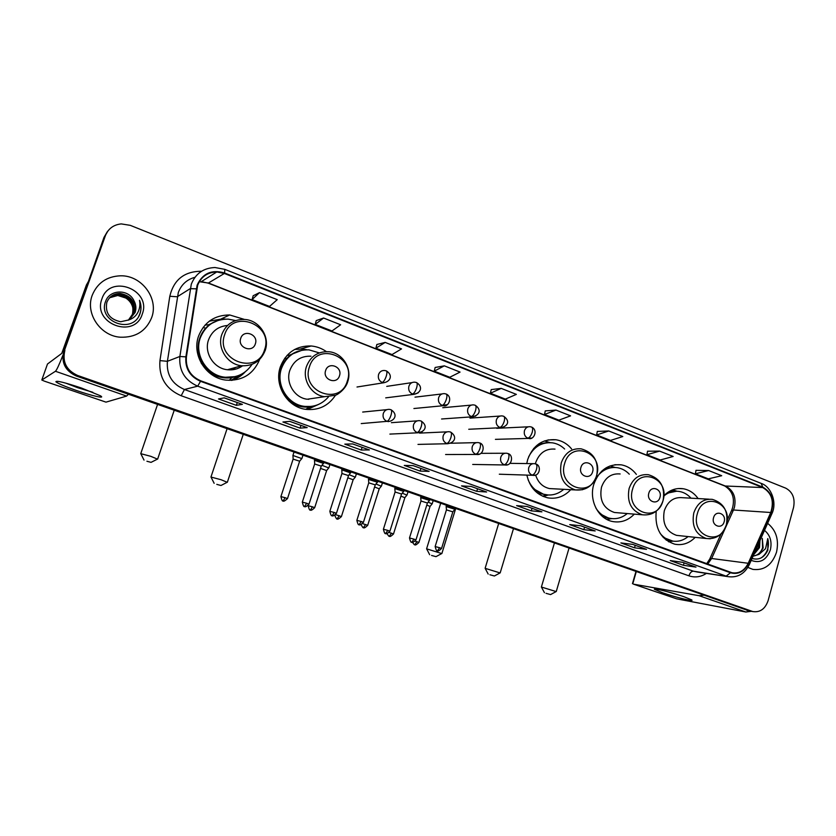 <?xml version="1.0" encoding="UTF-8"?>
<svg xmlns="http://www.w3.org/2000/svg" width="836" height="836" viewBox="0 0 836 836"><rect width="100%" height="100%" fill="white"/><g stroke="black" fill="none" stroke-linecap="round" stroke-linejoin="round"><path stroke-width="1.25" d="M656.218 511.204C654.63 528.425 660.816 539.419 674.756 544.194C682.437 545.626 689.261 543.337 695.218 537.339M636.363 474.388C632.309 469.08 627.23 465.892 621.117 464.816C608.075 463.792 598.973 470.302 593.8 484.337C588.732 500.221 598.325 518.989 612.642 521.528C620.866 522.991 628.087 520.514 634.305 514.13M571.615 448.942C567.341 443.811 562.095 440.75 555.877 439.746C542.407 438.806 533.002 445.4 527.683 459.539L526.743 463.572M526.868 475.099C529.763 487.44 536.702 495.016 547.695 497.828C556.557 499.301 564.237 496.594 570.727 489.687M326.374 351.611C321.745 348.351 316.656 346.47 311.107 345.979C296.31 345.665 286.058 352.593 280.373 366.764C273.811 384.926 287.061 407.027 305.61 409.316C318.338 410.685 328.287 406.024 335.445 395.323M311.964 407.174L313.782 405.993M244.614 319.477L229.712 314.973C214.674 315.026 204.297 322.059 198.571 336.082C191.538 354.955 206.095 378.081 225.971 380.108C242.022 381.164 253.203 374.392 259.515 359.793M232.168 380.328L233.516 379.69M698.102 498.57C694.267 493.156 689.366 489.896 683.388 488.767C676.084 487.691 669.573 490.011 663.868 495.738M211.372 320.387L209.899 320.742M107.29 231.739L103.977 237.424L63.787 351.193C61.07 362.646 65.271 370.944 76.41 376.064L749.025 610.855M64.884 350.378C62.136 361.925 66.378 370.275 77.591 375.448L752.818 611.565C760.081 612.6 765.18 608.963 768.106 600.656L793.552 507.442C795.255 498.329 792.643 491.902 785.715 488.151L130.27 225.344L121.241 223.902C113.497 224.748 108.21 228.698 105.367 235.742L64.33 350.786C61.603 362.291 65.825 370.609 76.996 375.761L751.585 611.335L76.996 375.761C65.825 370.609 61.603 362.291 64.33 350.786L104.678 236.578L63.787 351.193M108.001 230.882L104.678 236.578L108.001 230.882M92.2 295.327C85.126 313.51 100.424 335.999 120.374 337.211C135.61 337.681 146.039 331.16 151.661 317.638C158.976 298.651 141.817 275.243 120.593 275.796C106.82 276.382 97.352 282.892 92.2 295.327C85.126 313.51 100.424 335.999 120.374 337.211C135.61 337.681 146.039 331.16 151.661 317.638C158.976 298.651 141.817 275.243 120.593 275.796C106.82 276.382 97.352 282.892 92.2 295.327M747.844 567.404L752.86 569.389C764.188 570.727 772.067 564.99 776.519 552.188C779.152 539.878 776.184 530.254 767.626 523.315C776.184 530.254 779.152 539.878 776.519 552.188C772.067 564.99 764.188 570.727 752.86 569.389L747.844 567.404M197.63 285.358C201.1 276.726 207.495 272.254 216.806 271.94L224.372 273.466L762.693 487.555C771.691 492.791 774.376 501.098 770.74 512.499L748.22 563.276C744.458 570.695 739.034 573.851 731.97 572.744L200.692 380.808C190.326 376.179 185.561 368.237 186.407 356.962L197.63 285.358M197.118 285.16L185.874 356.867C185.007 368.425 189.897 376.566 200.525 381.31L730.455 572.764C738.219 574.802 744.249 571.709 748.544 563.474L771.064 512.708C774.784 501.025 772.025 492.498 762.808 487.137L224.539 272.975C211.759 269.255 202.615 273.32 197.118 285.16M708.635 470.532L695.395 473.782L708.332 478.861L721.708 475.705L708.635 470.532L696.001 470.334M659.594 451.106L646.886 454.721L660.283 459.988L673.147 456.477L659.594 451.106L647.545 451.221M608.754 430.968L596.611 434.96L610.499 440.426L622.799 436.538L608.754 430.968L597.332 431.428M556.003 410.079L544.487 414.478L558.897 420.142L570.58 415.847L556.003 410.079L545.26 410.894M259.484 292.642L252.064 299.57L269.537 306.436L277.228 299.664L259.484 292.642L253.193 295.735M323.595 318.025L315.203 324.389L331.996 330.983L340.628 324.776L323.595 318.025L316.259 320.596M385.166 342.415L375.886 348.236L392.032 354.568L401.531 348.894L385.166 342.415L376.858 344.495M444.324 365.844L434.239 371.163L449.768 377.266L460.061 372.083L444.324 365.844L435.148 367.474M501.234 388.385L490.398 393.233L505.352 399.106L516.376 394.383L501.234 388.385L491.234 389.597M595.19 530.944L583.841 529.669L569.692 524.6L580.863 525.802L594.981 530.902M646.51 549.356L634.514 547.799L620.876 542.919L632.706 544.393L646.291 549.304M696.001 567.111L683.409 565.293L670.242 560.58L682.688 562.335L696.001 567.111L682.542 562.314M429.15 471.368L420.121 471.086L404.29 465.422L413.089 465.6L428.993 471.347M369.387 449.925L361.256 450.029L344.808 444.135L352.667 443.926L369.24 449.904M307.178 427.604L300.051 428.126L282.934 422.002L289.768 421.365L307.178 427.604L289.695 421.365M242.388 404.363L236.337 405.335L218.509 398.95L224.247 397.852L242.388 404.363L224.173 397.863M541.927 511.831L531.288 510.859L516.617 505.613L527.056 506.491L541.738 511.789M486.625 491.986L476.75 491.349L461.514 485.894L471.17 486.447L486.447 491.955M476.75 491.349L477.544 488.757M531.288 510.859L532.051 508.319M236.337 405.335L237.267 402.555M224.194 397.863L242.283 404.352M300.051 428.126L300.939 425.399M289.705 421.365L307.052 427.593M361.256 450.029L362.113 447.354M420.121 471.086L420.936 468.453M683.409 565.293L684.099 562.868M682.573 562.314L695.782 567.059M634.514 547.799L635.224 545.333M583.841 529.669L584.573 527.161M490.398 393.233L491.244 389.545M434.239 371.163L435.159 367.432M375.886 348.236L376.879 344.442M315.203 324.389L316.269 320.554M252.064 299.57L253.214 295.683M544.487 414.478L545.271 410.852M596.611 434.96L597.332 431.376M646.886 454.721L647.555 451.179M695.395 473.782L696.012 470.292M110.185 297.156L119.046 294.418C130.197 296.665 134.753 303.228 132.746 314.117L128.525 320.104M110.049 297.292L118.754 294.669C129.883 296.895 134.439 303.458 132.433 314.326L128.357 320.188M128.901 319.906L135.129 312.497C136.446 308.432 136.028 304.461 133.875 300.584C128.43 288.754 109.715 289.455 105.702 301.148C97.227 321.411 131.858 334.609 139.643 314.608L140.03 313.605C141.493 309.195 141.326 304.764 139.518 300.312C140.406 304.837 139.737 309.08 137.522 313.04C135.557 316.374 132.684 318.662 128.901 319.906L120.708 321.745C109.61 319.383 104.981 312.936 106.82 302.413C109.286 296.508 113.759 293.52 120.227 293.446C131.43 295.704 136.028 302.308 134 313.26L129.172 319.749M110.592 296.79L119.935 293.697C131.127 295.944 135.704 302.538 133.687 313.479L129.005 319.843M133.875 300.584C135.965 304.597 136.32 308.599 134.951 312.622L129.643 319.456M101.887 298.954C92.159 323.877 134.763 339.426 142.266 314.117C151.943 289.726 109.892 273.487 101.887 298.954M109.662 297.679L117.886 295.39L125.808 298.044L117.771 295.474L109.568 297.783M125.808 298.044C130.406 301.075 132.872 305.265 133.217 310.616M139.518 300.312C141.639 306.133 141.336 311.535 138.598 316.51M76.107 390.37C64.832 386.41 58.092 383.546 55.887 381.77C56.19 380.37 64.738 382.47 81.51 388.05L100.383 395.773C106.078 399.075 91.918 395.877 76.107 390.37M65.657 383.097L77.508 387.653L92.848 392.283M62.836 355.425C59.116 364.883 56.649 370.17 55.448 371.268L41.81 380.014L44.371 381.143L105.994 402.137L126.602 396.086L55.448 371.268M128.42 394.247L126.602 396.086M47.485 364.015L61.759 353.398L86.421 284.971L88.47 281.335M146.927 461.253L151.044 462.36L146.927 461.253M140.741 453.666L150.741 456.31L157.461 459.11M255.346 343.878C258.857 334.599 243.579 328.736 240.737 338.329C237.215 347.682 252.576 353.45 255.346 343.878M227.507 325.465C218.28 326.343 211.968 331.14 208.551 339.824C203.744 352.729 213.807 368.53 227.444 369.742C233.025 370.338 238.061 369.031 242.544 365.844M235.606 320.554L228.155 319.133C214.674 319.133 205.384 325.413 200.264 337.963C193.983 354.809 207.035 375.458 224.811 377.193C236.4 378.196 245.439 373.985 251.918 364.569M214.622 321.766C207.432 325.12 202.479 330.596 199.752 338.172C193.482 354.997 206.513 375.604 224.257 377.339L235.104 376.639M198.289 345.508L198.498 355.875M232.795 369.721L235.616 367.432M230.882 380.38L240.726 374.612M245.199 371.874C241.416 375.96 236.828 378.792 231.436 380.37M205.572 328.297L203.148 327.378M205.019 325.099L208.676 324.755L218.478 320.282M209.314 321.181L222.689 318.819L225.584 319.112M216.785 484.368L220.976 485.497L216.785 484.368M210.954 477.042L221.122 479.739L227.193 482.278M339.479 375.792C342.802 366.722 328.329 361.173 325.632 370.536C322.299 379.68 336.845 385.135 339.479 375.792M310.961 356.199C300.782 355.885 293.75 360.598 289.852 370.327C285.379 382.721 294.512 397.811 307.23 399.232L318.495 397.581M319.31 352.896L309.006 349.856C295.756 349.542 286.581 355.718 281.492 368.394C275.629 384.612 287.511 404.342 304.105 406.317C313.887 407.466 322.006 404.321 328.464 396.881M299.382 350.817C290.343 353.482 284.167 359.396 280.844 368.551C275.002 384.738 286.852 404.425 303.426 406.411L311.023 406.453M282.108 365.395L279.809 368.686M308.547 399.378L309.31 398.929M306.321 409.41L314.096 405.92M318.349 404.519L307.23 409.515M284.71 358.236L286.654 358.571M287.082 355.342L289.057 355.279L302.277 350.148M294.638 349.458L302.413 349.03L306.916 349.761M431.564 555.449L435.995 556.651L431.564 555.449M426.59 548.824L441.742 553.547M592.599 471.817C595.399 463.395 583.204 458.724 580.936 467.387C578.136 475.872 590.383 480.46 592.599 471.817M555.01 449.11C545.793 448.409 539.356 452.893 535.73 462.548L535.385 463.844M564.634 449.016C561.134 445.63 557.079 443.571 552.491 442.84C541.916 441.878 533.953 446.591 528.571 456.989M548.458 442.631C542.94 442.672 537.997 444.637 533.64 448.535M532.825 488.423L544.152 494.567L547.392 494.954M528.101 479.749C531.644 487.879 537.339 492.832 545.177 494.64C552.053 495.832 558.239 494.055 563.746 489.321M535.625 475.005C538.008 482.435 542.616 486.949 549.451 488.569L553.766 488.788M548.197 495.006L543.295 496.479M544.435 440.927L550.078 442.62M489.906 574.76L494.41 575.983L489.906 574.76M488.182 574.071L485.152 568.334L500.053 572.921M659.949 497.368C662.624 489.123 651.004 484.671 648.84 493.146C646.165 501.443 657.838 505.832 659.949 497.368M620.145 473.96C611.231 473.207 605.013 477.628 601.481 487.21C599.172 500.221 603.477 508.643 614.397 512.489L617.825 512.771M629.299 474.2C625.934 470.658 621.984 468.494 617.438 467.711C609.684 466.707 603.069 469.487 597.604 476.071M614.105 467.46C609.757 467.293 605.682 468.474 601.868 471.002M599.673 513.712L608.765 518.195L611.482 518.56M595.953 508.194C599.464 513.638 604.104 517.003 609.872 518.299C616.226 519.47 622.015 517.881 627.24 513.544M610.761 518.654L607.312 519.678M610.071 465.903L615.035 467.47M546.023 593.33L550.59 594.584L546.023 593.33M541.383 587.029L556.149 591.564M724.164 521.727C726.714 513.649 715.626 509.406 713.568 517.703C711.018 525.834 722.147 530.014 724.164 521.727M708.928 499.176L682.354 497.692C673.743 496.918 667.724 501.286 664.296 510.775C662.091 523.42 666.146 531.612 676.491 535.353L679.26 535.646M690.975 498.172C687.756 494.536 683.921 492.31 679.469 491.484C673.826 490.596 668.622 492.09 663.857 495.947M676.637 491.213L666.511 493.324M663.22 537.433L672.928 541.143M660.2 533.452C663.366 537.412 667.222 539.899 671.757 540.923C677.683 542.073 683.127 540.62 688.101 536.576M670.075 541.446L668.685 541.832M301.827 458.577L292.966 455.495L293.123 458.985M299.643 461.2L293.123 459.11L280.927 496.521M328.788 467.951L321.933 465.297M326.625 470.563L320.543 468.411M355.279 477.168L349.187 474.733M353.147 479.76L347.807 477.784M381.331 486.228L375.949 484.023M379.22 488.799L374.591 487.022M406.944 495.131L402.252 493.156M404.854 497.692L400.914 496.124M432.128 503.889L428.105 502.133M430.059 506.438L426.778 505.069M323.49 463.447L314.524 460.333L314.66 463.875M321.285 466.112L314.649 464.001L302.35 502.039M350.692 472.936L341.84 469.863L341.945 473.385M348.507 475.579L341.945 473.5L329.854 511.245M377.423 482.247L368.467 479.404M375.27 484.88L368.76 482.832L356.878 520.285M403.704 491.411L394.801 488.6M401.562 494.024L395.104 492.007L383.421 529.167M429.526 500.409L420.696 497.65M427.415 503.011L420.999 501.015L409.515 537.893M454.92 509.26L446.142 506.532M452.83 511.851L446.445 509.876L435.159 546.472M662.53 592.755L654.421 589.275C653.104 587.792 672.019 592.536 683.984 596.737L691.55 599.83C695.5 602.192 675.289 597.228 662.53 592.755M703.619 595.232L699.115 595.713L633.469 584.155L676.637 598.837L745.848 612.004L699.115 595.713M751.365 611.304L745.848 612.004M665.937 591.292L680.974 595.734M759.987 540.547L759.506 547.622L753.738 554.644M759.203 542.324L758.492 547.507L754.197 553.599M752.045 558.458C759.015 560.402 764.282 557.622 767.856 550.119L767.782 538.572L765.567 548.646L759.046 554.362L763.132 548.019L762.317 538.457L762.568 547.956C760.708 552.784 757.552 555.491 753.111 556.076M759.046 554.362L753.048 556.212M751.198 560.371C760.018 563.673 766.413 560.183 770.374 549.879C772.161 541.613 770.196 535.113 764.501 530.369M767.782 538.572C769.632 546.41 767.563 552.774 761.565 557.685M76.41 376.064L77.591 375.448M103.977 237.424L105.367 235.742M746.83 610.343L751.94 611.304M770.74 512.499L733.465 510.002L734.436 507.295C736.349 497.315 733.423 490.272 725.658 486.144L208.561 283.049L199.292 281.711M707.705 564.07L711.635 558.5L733.465 510.002L731.416 510.88L727.121 520.41M224.372 273.466L208.206 283.143L201.361 281.627L216.806 271.94M730.455 572.764L726.17 576.129L197.693 386.159C184.756 380.422 178.81 370.526 179.865 356.47L191.287 284.209C195.593 273.539 203.493 267.98 214.998 267.52L224.842 269.359L224.539 272.975M194.945 277.301C186.836 279.537 181.287 284.616 178.308 292.527L167.399 361.309C166.395 374.674 172.07 384.079 184.422 389.524L693.41 571.197L697.485 572.054M196.23 288.828L190.2 288.66L177.263 296.77L169.802 296.268C173.836 279.6 184.411 271.272 201.539 271.261M706.42 573.392C700.808 577.018 694.977 577.833 688.916 575.826L181.182 395.752L184.422 389.524L197.693 386.159L200.525 381.31M748.544 563.474L749.39 564.446C744.657 573.935 737.467 577.99 727.842 576.621L693.41 571.197C691.466 571.228 689.972 572.775 688.916 575.826M771.064 512.708L771.868 513.753L749.244 564.77M181.182 395.752C165.779 389.001 158.694 377.287 159.948 360.619L167.399 361.309L179.865 356.47L185.874 356.867M761.324 483.448C770.896 486.5 777.47 502.426 771.868 513.753L771.691 514.14M762.808 487.137L761.136 483.375L224.905 269.391M159.948 360.619L169.802 296.268M748.22 563.276L711.635 558.5L709.691 559.117L706.692 563.704M762.693 487.555L724.739 485.977L208.206 283.143M724.436 485.862L724.739 485.977C732.231 490.701 734.875 497.859 732.66 507.442M87.634 283.697L86.421 284.971M47.495 363.984L41.81 380.014M86.651 284.48L87.78 283.289M264.563 349.782C274.135 324.65 232.586 308.453 224.665 334.682C215.051 360.368 257.164 375.845 264.563 349.782M265.284 350.378L266.193 346M244.185 319.446C233.39 319.352 225.939 324.337 221.843 334.421C216.837 347.912 227.329 364.465 241.531 365.76C253.078 366.199 260.978 361.047 265.242 350.326C270.206 336.48 258.961 319.77 244.185 319.446M201.11 362.928C208.551 374.361 218.813 379.272 231.885 377.663L239.012 375.385M347.295 381.111C356.376 356.533 316.98 341.172 309.466 366.785C300.354 391.885 340.262 406.547 347.295 381.111M328.433 351.716C317.858 351.371 310.543 356.282 306.488 366.44C301.838 379.408 311.337 395.188 324.556 396.682L335.236 395.303C337.305 395.031 345.916 388.98 347.776 381.509C352.374 368.289 342.227 352.395 328.433 351.716M288.681 400.747C294.889 405.69 301.806 407.749 309.435 406.923L313.939 405.951M596.58 475.485C604.25 452.642 570.998 439.684 564.676 463.405C556.975 486.698 590.624 499.061 596.58 475.485M549.451 488.569L575.44 489.938C585.785 490.816 592.86 486.04 596.685 475.6C599.067 461.472 593.905 452.558 581.177 448.838C571.657 448.117 565.021 452.778 561.269 462.841C558.782 476.813 563.506 485.841 575.44 489.938L582.546 489.718M537.652 493.209L548.249 495.006M549.315 442.61L538.656 443.958M663 500.639C670.315 478.265 638.62 465.903 632.591 489.123C625.255 511.914 657.326 523.702 663 500.639M648.339 474.702C639.143 473.928 632.737 478.526 629.1 488.506C626.718 502.039 631.149 510.806 642.403 514.798C652.477 515.707 659.353 511.005 663.053 500.691C665.341 487.043 660.44 478.38 648.339 474.702M603.435 517.254L611.994 518.623M614.617 467.46L605.975 467.888M676.491 535.353L706.315 538.509C716.128 539.45 722.816 534.821 726.39 524.642C733.35 502.708 703.097 490.91 697.349 513.638C690.348 535.97 720.945 547.204 726.38 524.621C728.584 511.423 723.903 503 712.345 499.364C703.494 498.559 697.308 503.105 693.775 512.97C691.508 526.116 695.677 534.632 706.315 538.509L710.318 538.771M666.188 540.15L673.147 541.174M676.857 491.223L669.845 491.119M384.529 370.484C381.644 370.358 379.659 371.706 378.562 374.518C377.767 378.185 378.99 380.829 382.219 382.47C383.63 381.906 384.968 379.847 386.232 376.273C387.141 373.159 387.141 371.341 386.242 370.839L384.529 370.484M285.149 497.713L280.906 496.594C282.631 503.784 283.414 499.855 283.08 500.931L285.149 497.713L287.49 498.601L299.685 461.085L301.963 458.421M287.469 498.684L287.49 498.601C282.338 503.282 283.331 500.074 283.195 500.963L283.049 500.921M382.219 382.47L383.546 382.794L357.014 387.005M414.813 382.177C411.96 382.042 409.995 383.379 408.909 386.19C408.125 389.827 409.326 392.439 412.493 394.049C413.966 393.526 415.335 391.499 416.579 387.967C417.467 384.873 417.425 383.055 416.464 382.522L414.813 382.177M314.66 507.755L314.681 507.682C310.01 512.238 310.417 509.218 310.449 510.033L312.434 506.825L308.16 505.696C309.874 512.823 310.647 508.925 310.323 509.991L310.292 509.981M329.906 464.649L328.893 467.784L326.677 470.459L314.681 507.682L312.434 506.825M412.493 394.049L413.736 394.362L418.136 392.899M444.491 393.641C441.68 393.495 439.726 394.822 438.649 397.633C437.886 401.228 439.057 403.819 442.171 405.397C443.707 404.917 445.097 402.921 446.33 399.42C447.197 396.348 447.114 394.54 446.079 393.986L444.491 393.641M334.787 515.384C337.451 521.58 336.981 517.777 337.086 518.895L339.238 515.77L335.654 514.704M341.381 516.669L339.238 515.77M442.171 405.397L447.197 404.676M473.594 404.885C470.814 404.718 468.881 406.045 467.815 408.856C467.063 412.42 468.212 414.98 471.264 416.527C472.873 416.077 474.284 414.113 475.496 410.654C476.342 407.602 476.217 405.794 475.13 405.22L473.594 404.885M361.11 524.674C364.068 530.034 363.117 526.617 363.399 527.652L365.593 524.58L362.657 523.681M367.652 525.436L367.673 525.363C363.106 529.857 363.493 526.889 363.524 527.683L363.357 527.641M379.251 488.694L367.673 525.363L365.593 524.58M471.264 416.527L475.736 416.109M502.122 415.91C499.374 415.732 497.472 417.049 496.406 419.85C495.675 423.382 496.803 425.911 499.792 427.436C501.464 427.018 502.896 425.096 504.098 421.668C504.913 418.648 504.756 416.84 503.606 416.234L502.122 415.91M387.037 533.65C390.109 538.415 388.886 535.291 389.262 536.252L391.499 533.222L389.189 532.501M393.474 534.047L393.495 533.985C388.97 538.447 389.357 535.5 389.388 536.294L389.221 536.242M407.048 494.996L404.896 497.598L393.495 533.985L391.499 533.222M499.792 427.436L503.784 427.227M530.108 426.726C527.391 426.538 525.51 427.844 524.465 430.644C523.744 434.145 524.851 436.643 527.777 438.148C529.501 437.761 530.965 435.87 532.156 432.463C532.95 429.474 532.741 427.666 531.539 427.039L530.108 426.726M412.524 542.365C415.628 546.702 414.248 543.818 414.698 544.717L416.976 541.728L415.252 541.185M418.867 542.522L418.888 542.459C414.363 546.901 414.802 543.954 414.823 544.748L414.656 544.696M430.091 506.334L418.888 542.459L416.976 541.728M527.777 438.148L531.341 438.085M306.687 503.262L302.329 502.122C304.053 509.396 304.889 505.446 304.534 506.522L306.687 503.262L309.006 504.15L321.317 465.986M389.513 409.389C386.525 409.17 384.455 410.528 383.296 413.465C382.501 417.133 383.714 419.756 386.943 421.354C388.364 420.905 389.701 418.888 390.955 415.325C391.885 412.117 391.865 410.246 390.903 409.703L389.513 409.389M308.986 504.233L309.006 504.15C304.262 508.81 304.618 505.738 304.67 506.564L304.534 506.522M386.943 421.354L361.236 423.58M336.427 513.398L336.448 513.325C331.756 517.954 332.111 514.903 332.164 515.718L334.222 512.478L329.833 511.318C331.558 518.529 332.383 514.61 332.028 515.676L331.996 515.666M419.693 420.675C416.736 420.445 414.687 421.804 413.538 424.73C412.765 428.366 413.956 430.958 417.122 432.525C418.606 432.107 419.975 430.132 421.219 426.6C422.117 423.424 422.044 421.553 421.02 420.989L419.693 420.675M351.036 472.037L348.56 475.475L336.448 513.325L334.222 512.478M417.122 432.525L422.107 431.846M361.277 521.518L356.857 520.358C358.581 527.506 359.386 523.618 359.041 524.674L361.277 521.518L363.42 522.333L375.301 484.765L377.548 482.1M363.388 522.406L363.42 522.333C358.728 526.941 359.135 523.9 359.166 524.715L358.999 524.663M449.266 431.752C446.351 431.512 444.324 432.849 443.195 435.775C442.432 439.37 443.602 441.941 446.706 443.477C448.253 443.101 449.643 441.157 450.876 437.656C451.743 434.511 451.639 432.64 450.552 432.045L449.266 431.752M446.706 443.477L451.053 443.132M387.862 530.411L383.4 529.24C385.166 536.357 385.908 532.448 385.574 533.525L387.862 530.411L389.91 531.194L401.604 493.919L403.819 491.265M478.255 442.599C475.381 442.349 473.385 443.686 472.267 446.602C471.525 450.165 472.664 452.704 475.705 454.22C477.325 453.875 478.735 451.962 479.958 448.504C480.805 445.369 480.648 443.498 479.498 442.892L478.255 442.599M389.889 531.268L389.91 531.194C385.239 535.782 385.689 532.741 385.709 533.556L385.574 533.525M475.705 454.22L479.519 454.084M415.941 539.972L415.962 539.899C411.322 544.455 411.782 541.435 411.793 542.25L413.987 539.147L409.494 537.966C411.26 545.02 411.991 541.153 411.667 542.209L411.625 542.198M506.689 453.237C503.857 452.987 501.882 454.314 500.774 457.219C500.043 460.751 501.172 463.269 504.15 464.753C505.832 464.429 507.264 462.559 508.466 459.131C509.291 456.028 509.103 454.157 507.891 453.53L506.689 453.237M429.641 500.273L427.457 502.917L415.962 539.899L413.987 539.147M504.15 464.753L507.515 464.764M441.544 548.52L441.565 548.458C436.967 552.983 437.416 549.983 437.437 550.788L439.673 547.737L435.148 546.545C436.914 553.537 437.625 549.701 437.301 550.757L437.259 550.736M535.74 463.959L534.57 463.677C531.78 463.416 529.836 464.743 528.739 467.637C528.028 471.138 529.125 473.625 532.051 475.078C533.786 474.796 535.249 472.957 536.44 469.55C537.235 466.478 537.005 464.607 535.74 463.959L535.416 463.907M455.024 509.134L452.872 511.757L441.565 548.458L439.673 547.737M532.051 475.078L535.04 475.182M636.248 571.699L632.8 583.727M221.435 318.788L229.712 314.973M300.646 348.936L311.107 345.979M547.956 439.945L555.877 439.746M614.815 464.732L621.117 464.816M678.299 488.537L683.388 488.767M747.697 610.604L752.818 611.565M732.545 507.839L731.699 510.242M727.842 576.621L697.663 572.075M709.931 558.584L721.081 533.817M58.112 381.352L55.887 381.77M151.044 462.36L157.743 458.974M174.222 410.246L157.69 458.933M224.257 377.339L224.811 377.193M227.444 369.742L241.531 365.76M157.565 404.425L140.814 453.467M144.022 460.103L140.803 453.697M229.168 380.37L231.885 377.663L238.124 375.719M220.976 485.497L227.455 482.142M243.245 434.365L227.402 482.111M303.426 406.411L304.105 406.317M307.23 399.232L324.556 396.682M227.068 428.711L211.006 476.865M214.152 483.323L211.006 477.074M305.83 409.347L309.445 406.923L313.458 406.056M435.995 556.651L441.93 553.453M455.683 508.601L441.899 553.432M544.152 494.567L545.177 494.64M440.656 503.345L426.632 548.698M429.673 554.696L426.632 548.855M542.501 496.135L548.144 495.006M494.41 575.983L500.221 572.838M513.44 528.78L500.2 572.817M608.765 518.195L609.872 518.299M614.397 512.489L642.403 514.798M498.643 523.608L485.152 568.187M606.758 519.396L611.91 518.613M550.59 594.584L556.295 591.48M569.013 548.207L556.274 591.46M670.577 540.787L671.757 540.923M554.404 543.097L541.414 586.924M544.445 592.703L541.414 587.05M668.434 541.676L673.084 541.164M677.066 491.234L672.625 489.833M302.966 455.233L301.942 458.41M386.347 370.87C393.087 375.04 390.684 381.624 383.546 382.794M294.011 452.109L292.903 455.505M386.744 386.378L412.054 382.595M385.72 397.863L413.736 394.362C420.759 393.181 423.361 386.765 416.568 382.564M415.011 397.152L442.025 393.934M356.376 473.897L355.384 477.011M337.086 518.895L337.201 518.926C337.347 518.038 336.323 521.236 341.401 516.596L353.189 479.645L355.404 477.022M413.904 408.522L443.341 405.7C448.305 407.675 453.164 397.048 446.194 394.028M442.746 407.728L471.379 405.094M382.397 482.989L381.425 486.071L379.272 488.705M441.575 418.993L472.361 416.809C479.571 415.367 481.839 409.807 475.245 405.261M469.968 418.115L500.127 416.046M407.989 491.934L407.038 494.985M468.745 429.265L500.837 427.708C508.027 426.235 510.305 420.978 503.732 416.286M496.699 428.314L528.3 426.809M433.152 500.733L432.222 503.753L430.101 506.344M495.424 439.349L528.76 438.409C533.535 440.415 538.572 430.394 531.675 427.091M323.845 462.527L323.605 463.269M321.337 466.007L323.626 463.29M362.688 412.054L386.869 409.65M314.754 459.351L314.43 460.333M391.008 409.734C398.135 414.228 395.02 420.821 387.988 421.626M391.394 422.671L417.342 420.842M342.029 468.881L341.715 469.874M389.879 434.093L418.104 432.787C425.284 431.7 428.157 425.764 421.125 421.02M377.757 481.369L377.538 482.079M419.557 433.1L447.166 431.846M368.833 478.255L368.519 479.237M368.76 482.717L368.488 479.425M417.99 444.397L447.626 443.728C454.753 442.787 457.605 436.716 450.656 432.087M404.018 490.544L403.798 491.244M450.844 443.237L476.384 442.641M395.167 487.451L394.853 488.443M395.104 491.892L394.822 488.621M445.598 454.523L476.583 454.46C483.741 455.766 485.497 444.334 479.613 442.934M429.84 499.573L429.62 500.262M480.857 453.342L504.996 453.248M421.051 496.5L420.738 497.493M420.999 500.91L420.717 497.66M472.695 464.45L504.975 464.973C512.165 466.279 513.816 454.993 508.016 453.572M455.223 508.434L455.014 509.114M509.876 463.353L533.044 463.656M446.487 505.393L446.184 506.386M446.455 509.782L446.163 506.553M499.311 474.211L532.835 475.297C539.763 476.75 541.78 465.527 535.866 464.001M655.361 589.046L654.421 589.275M632.455 583.685L635.935 571.584"/></g></svg>
